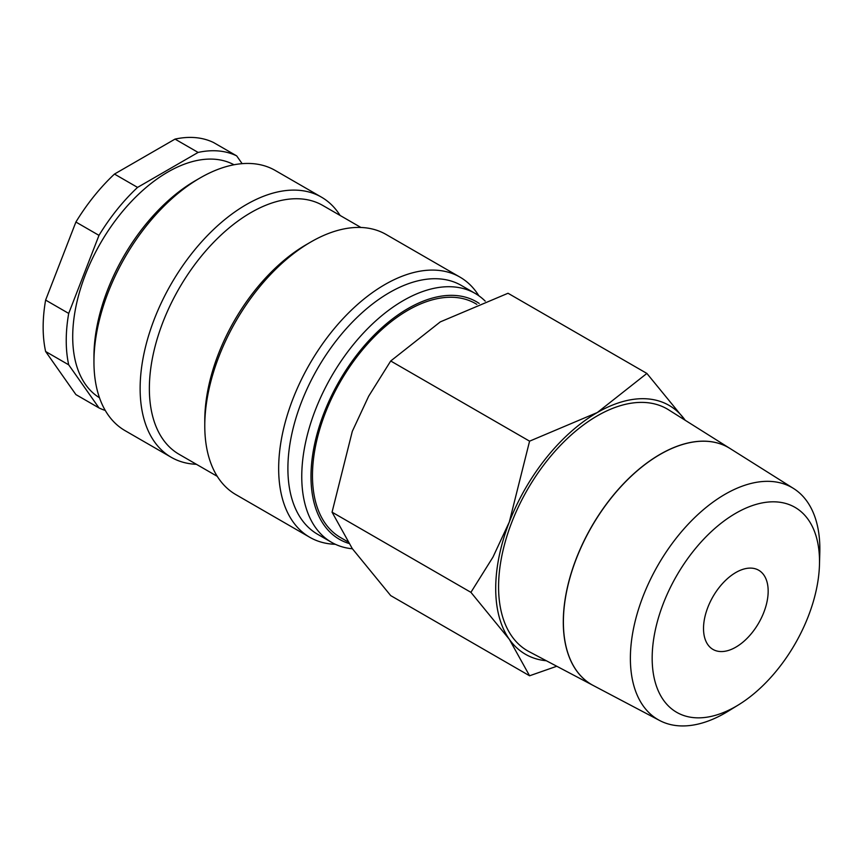 <?xml version="1.0" encoding="UTF-8"?>
<svg xmlns="http://www.w3.org/2000/svg" width="863" height="863" viewBox="0 0 863 863"><rect width="100%" height="100%" fill="white"/><g stroke="black" fill="none" stroke-linecap="round" stroke-linejoin="round"><path stroke-width="1.29" d="M485.211 301.122A143.679 82.956 120 0 0 475.189 293.442A143.679 82.956 120 0 0 364.466 331.931A143.679 82.956 120 0 0 301.759 476.527A143.679 82.956 120 0 0 331.511 542.298A143.679 82.956 120 0 0 352.395 548.782M479.202 303.431A137.141 79.18 120 0 0 372.643 336.646A137.141 79.18 120 0 0 310.993 476.527A137.141 79.18 120 0 0 348.706 543.388M475.189 293.442L461.338 285.448A143.679 82.956 120 0 0 350.615 323.938A143.679 82.956 120 0 0 287.897 468.523A143.679 82.956 120 0 0 317.66 534.305L331.511 542.298M478.846 295.782A150.205 86.721 120 0 0 459.979 277.12A150.205 86.721 120 0 0 344.229 317.368A150.205 86.721 120 0 0 278.663 468.523A150.205 86.721 120 0 0 309.774 537.293A150.205 86.721 120 0 0 335.362 544.294M459.979 277.12L386.095 234.466A150.205 86.721 120 0 0 310.993 241.899L306.376 244.574A143.679 82.956 120 0 0 204.779 420.54L204.779 425.869A150.205 86.721 120 0 0 235.89 494.628L309.774 537.293M360.928 227.476L322.794 205.459A143.679 82.956 120 0 0 212.082 243.949A143.679 82.956 120 0 0 149.364 388.544A143.679 82.956 120 0 0 179.116 454.316L217.249 476.333M340.087 215.437A150.205 86.721 120 0 0 321.446 197.142A150.205 86.721 120 0 0 205.696 237.379A150.205 86.721 120 0 0 140.13 388.544A150.205 86.721 120 0 0 171.241 457.304A150.205 86.721 120 0 0 196.408 464.294M321.446 197.142L275.265 170.475A150.205 86.721 120 0 0 200.162 177.918L195.545 180.583A143.679 82.956 120 0 0 93.948 356.548L93.948 361.877A150.205 86.721 120 0 0 125.059 430.648L171.241 457.304M234.002 164.768A134.531 77.67 120 0 0 130.712 202.19A134.531 77.67 120 0 0 72.708 336.818A134.531 77.67 120 0 0 99.482 397.757M45.62 300.087L75.901 222.039L98.986 235.372L68.706 313.42L45.62 300.087A143.679 82.956 120 0 0 43.15 327.217A143.679 82.956 120 0 0 45.62 351.5L68.706 364.833L98.986 407.919L75.901 394.585L45.62 351.5M68.706 313.42A143.679 82.956 120 0 0 66.235 340.551A143.679 82.956 120 0 0 68.706 364.833M546.355 660.756A143.679 82.956 120 0 1 509.321 639.3A143.679 82.956 120 0 1 495.707 588.501A143.679 82.956 120 0 1 509.321 521.986A143.679 82.956 120 0 1 597.304 412.536A143.679 82.956 120 0 1 685.2 420.27L646.883 373.431L597.304 412.536L529.58 441.166L509.321 521.986L492.967 557.12L470.918 592.342L509.321 639.3L529.58 675.783L556.775 666.258M529.58 675.783L390.712 595.61L352.309 548.652L332.061 512.169L352.309 431.338L368.663 396.214L390.712 360.993L440.292 321.888L508.027 293.258L646.883 373.431M347.519 541.586L340.443 537.498A135.06 77.972 -60 0 1 312.471 475.675A135.06 77.972 -60 0 1 371.424 339.752A135.06 77.972 -60 0 1 475.491 303.571L476.851 304.359M819.472 564.618L819.807 552.439A133.981 77.357 120 0 0 819.85 548.944A133.981 77.357 120 0 0 793.561 488.49A133.981 77.357 120 0 0 689.828 522.482A133.981 77.357 120 0 0 630.378 658.329A133.981 77.357 120 0 0 659.623 720.497A133.981 77.357 120 0 0 728.124 711.241L738.501 704.866A118.328 68.317 120 0 0 819.472 564.618A118.328 68.317 120 0 0 819.516 561.522A118.328 68.317 120 0 0 735.848 513.215A118.328 68.317 120 0 0 652.169 658.135A118.328 68.317 120 0 0 738.501 704.866M593.215 685.47A136.85 79.018 -60 0 1 593.161 685.449L529.051 651.63A139.633 80.615 -60 0 1 498.577 586.851A139.633 80.615 -60 0 1 560.529 445.276A139.633 80.615 -60 0 1 668.642 409.849L729.99 448.469A136.85 79.018 -60 0 1 730.033 448.49M593.161 685.449A136.85 79.018 -60 0 1 563.291 621.953A136.85 79.018 -60 0 1 624.025 483.194A136.85 79.018 -60 0 1 729.99 448.469M793.561 488.49L730.076 448.523A136.85 79.008 120 0 0 624.111 483.248A136.85 79.008 120 0 0 563.388 622.007A136.85 79.008 120 0 0 593.259 685.492L659.623 720.497M768.167 591.166A45.717 26.397 -60 0 1 748.21 637.174A45.717 26.397 -60 0 1 712.989 649.429A45.717 26.397 -60 0 1 703.518 628.501A45.717 26.397 -60 0 1 723.474 582.493A45.717 26.397 -60 0 1 758.706 570.238A45.717 26.397 -60 0 1 768.167 591.166M390.712 360.993L529.58 441.166M332.061 512.169L470.918 592.342M175.027 139.105L198.112 152.427L137.551 187.4L114.466 174.067L175.027 139.105A143.679 82.956 120 0 1 213.593 142.546L236.678 155.879A143.679 82.956 120 0 0 198.112 152.427M242.147 163.668L236.678 155.879M114.466 174.067A143.679 82.956 120 0 0 75.901 222.039M137.551 187.4A143.679 82.956 120 0 0 98.986 235.372M98.986 407.919A143.679 82.956 120 0 0 105.275 410.443M200.162 177.918A150.205 86.721 120 0 0 93.948 361.877M310.993 241.899A150.205 86.721 120 0 0 204.779 425.869"/></g></svg>
